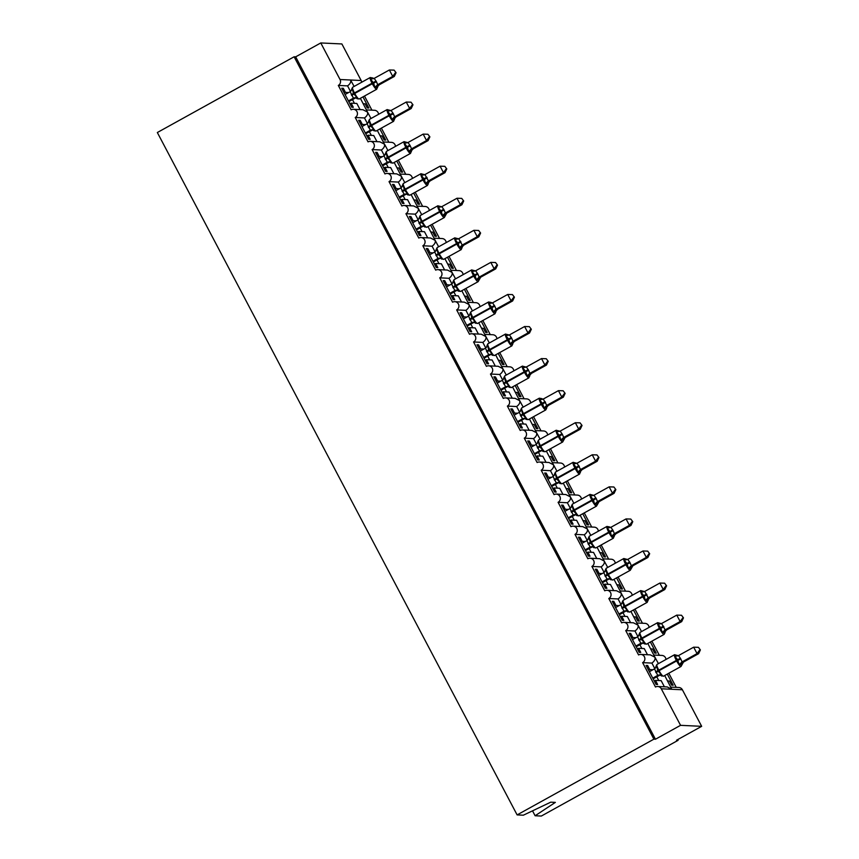 <?xml version="1.0" encoding="UTF-8"?>
<svg xmlns="http://www.w3.org/2000/svg" width="859" height="859" viewBox="0 0 859 859"><rect width="100%" height="100%" fill="white"/><g stroke="black" fill="none" stroke-linecap="round" stroke-linejoin="round"><path stroke-width="1.29" d="M532.516 810.842L535.114 815.76L541.331 816.05L678.116 740.308L677.73 739.578M658.305 663.384L658.853 663.406M667.282 674.079L673.155 685.224L671.598 685.149L669.44 681.047L667.572 680.962M668.807 673.241L676.248 687.372M354.112 86.437L350.601 80.005C351.181 81.981 350.171 83.935 347.573 85.879L338.306 85.438L351.159 109.812A4.381 4.274 92.7 0 1 357.355 112.679A4.381 4.274 92.7 0 1 355.218 117.5L368.06 141.875A4.381 4.274 92.7 0 1 374.266 144.752A4.381 4.274 92.7 0 1 372.119 149.573L384.972 173.947A4.381 4.274 92.7 0 1 391.167 176.814A4.381 4.274 92.7 0 1 389.03 181.636L401.872 206.01A4.381 4.274 92.7 0 1 408.079 208.877A4.381 4.274 92.7 0 1 405.931 213.708L418.784 238.072A4.381 4.274 92.7 0 1 424.98 240.95A4.381 4.274 92.7 0 1 422.843 245.771L435.696 270.145A4.381 4.274 92.7 0 1 441.891 273.012A4.381 4.274 92.7 0 1 439.754 277.844L452.596 302.207A4.381 4.274 92.7 0 1 458.803 305.085A4.381 4.274 92.7 0 1 456.655 309.906L469.508 334.28A4.381 4.274 92.7 0 1 475.703 337.147A4.381 4.274 92.7 0 1 473.567 341.979L486.409 366.342A4.381 4.274 92.7 0 1 492.615 369.22A4.381 4.274 92.7 0 1 490.468 374.041L503.32 398.415A4.381 4.274 92.7 0 1 509.516 401.282A4.381 4.274 92.7 0 1 507.379 406.103L520.221 430.477A4.381 4.274 92.7 0 1 526.427 433.344A4.381 4.274 92.7 0 1 524.28 438.176L537.133 462.539A4.381 4.274 92.7 0 1 543.328 465.417A4.381 4.274 92.7 0 1 541.191 470.238L554.044 494.612A4.381 4.274 92.7 0 1 560.24 497.479A4.381 4.274 92.7 0 1 558.092 502.311L570.945 526.674A4.381 4.274 92.7 0 1 577.151 529.552A4.381 4.274 92.7 0 1 575.004 534.373L587.857 558.747A4.381 4.274 92.7 0 1 594.052 561.614A4.381 4.274 92.7 0 1 591.915 566.446L604.757 590.809A4.381 4.274 92.7 0 1 610.964 593.687A4.381 4.274 92.7 0 1 608.816 598.508L621.669 622.882A4.381 4.274 92.7 0 1 627.865 625.749A4.381 4.274 92.7 0 1 625.728 630.57L638.57 654.945A4.381 4.274 92.7 0 1 644.776 657.811A4.381 4.274 92.7 0 1 642.629 662.643L651.895 663.084C654.504 661.14 655.514 659.186 654.923 657.21L658.434 663.642M640.814 654.418L650.349 654.869L654.923 657.21L647.793 643.445M642.629 662.643L655.481 687.017A4.381 4.274 92.7 0 1 657.715 686.491L667.26 686.942L671.835 689.272L664.694 675.518M657.715 686.491A4.381 4.274 92.7 0 1 661.28 688.778L682.39 689.777A4.381 4.274 92.7 0 0 678.825 687.49L670.815 687.114M641.394 631.322L641.952 631.344M650.37 642.017L656.244 653.162L654.698 653.087L652.529 648.974L650.66 648.889M651.895 641.168L659.347 655.299M625.728 630.57L634.984 631.011C637.593 629.078 638.602 627.113 638.012 625.137L641.533 631.58M623.902 622.356L633.448 622.807L638.012 625.137L630.882 611.383M624.493 599.249L625.041 599.281M633.47 609.954L639.343 621.089L637.786 621.014L635.628 616.912L633.749 616.826M634.984 609.106L642.435 623.237M608.816 598.508L618.083 598.948C620.681 597.005 621.691 595.051 621.111 593.075L624.622 599.507M607.002 590.283L616.537 590.745L621.111 593.075L620.821 592.28M607.581 567.187L608.14 567.208M616.558 577.882L622.431 589.027L620.885 588.952L618.716 584.85L616.848 584.754M618.083 577.044L625.535 591.164M591.915 566.446L601.171 566.876C603.78 564.943 604.79 562.989 604.199 561.013L607.721 567.445M590.09 558.221L599.636 558.672L604.199 561.013L597.069 547.247M590.67 535.114L591.228 535.146M599.646 545.819L605.531 556.954L603.974 556.879L601.805 552.777L599.936 552.691M601.171 544.971L608.623 559.102M575.004 534.373L584.26 534.813C586.869 532.87 587.878 530.916 587.298 528.94L590.809 535.372M573.178 526.159L582.724 526.61L587.298 528.94L580.158 515.175M573.769 503.052L574.327 503.073M582.746 513.746L588.619 524.892L587.062 524.817L584.904 520.715L583.036 520.618M584.27 512.909L591.711 527.029M558.092 502.311L567.359 502.751C569.968 500.808 570.977 498.854 570.387 496.878L573.909 503.31M556.278 494.086L565.813 494.537L570.387 496.878L563.257 483.112M556.857 470.979L557.416 471.011M565.834 481.684L571.707 492.819L570.161 492.755L567.992 488.642L566.124 488.556M567.359 480.836L574.811 494.967M541.191 470.238L550.447 470.678C553.056 468.746 554.066 466.781 553.486 464.805L556.997 471.247M539.366 462.024L548.912 462.475L553.486 464.805L546.345 451.05M539.957 438.917L540.504 438.938M548.933 449.611L554.807 460.757L553.25 460.682L551.091 456.58L549.223 456.494M550.458 448.774L557.899 462.904M524.28 438.176L533.546 438.616C536.156 436.673 537.165 434.718 536.574 432.743L540.086 439.174M522.465 429.951L532 430.402L536.574 432.743L529.445 418.977M523.045 406.855L523.603 406.876M532.022 417.549L537.895 428.695L536.349 428.62L534.18 424.507L532.312 424.421M533.546 416.701L540.998 430.831M507.379 406.103L516.635 406.543C519.244 404.61 520.253 402.646 519.663 400.67L523.185 407.112M505.554 397.889L515.099 398.34L519.663 400.67L512.533 386.915M506.144 374.782L506.692 374.814M515.121 385.487L520.994 396.622L519.437 396.547L517.279 392.445L515.4 392.359M516.635 384.639L524.087 398.769M490.468 374.041L499.734 374.481C502.332 372.538 503.342 370.583 502.762 368.608L506.273 375.039M488.653 365.816L498.188 366.278L502.762 368.608L495.632 354.842M489.233 342.72L489.791 342.741M498.209 353.414L504.083 364.56L502.536 364.484L500.368 360.383L498.499 360.286M499.734 352.577L507.186 366.696M473.567 341.979L482.822 342.408C485.432 340.475 486.441 338.521 485.85 336.545L489.372 342.977M471.741 333.754L481.287 334.205L485.85 336.545L478.721 322.78M472.321 310.647L472.879 310.679M481.308 321.352L487.182 332.487L485.625 332.412L483.456 328.31L481.588 328.224M482.822 320.504L490.274 334.634M456.655 309.906L465.911 310.346C468.52 308.402 469.529 306.448 468.95 304.473L472.461 310.904M454.83 301.692L464.375 302.143L468.95 304.473L461.809 290.707M455.42 278.584L455.979 278.606M464.397 289.279L470.27 300.425L468.713 300.349L466.555 296.248L464.687 296.151M465.922 288.441L473.363 302.561M439.754 277.844L449.01 278.284C451.619 276.34 452.629 274.386 452.038 272.41L455.56 278.842M437.929 269.619L447.464 270.07L452.038 272.41L444.908 258.645M438.509 246.512L439.067 246.544M447.485 257.217L453.359 268.352L451.813 268.276L449.644 264.175L447.775 264.089M449.01 256.369L456.462 270.499M422.843 245.771L432.098 246.211C434.708 244.278 435.717 242.313 435.137 240.337L438.648 246.78M421.017 237.556L430.563 238.007L435.137 240.337L427.997 226.583M421.608 214.449L422.156 214.471M430.584 225.144L436.458 236.289L434.901 236.214L432.743 232.113L430.874 232.027M432.109 224.306L439.55 238.437M405.931 213.708L415.198 214.149C417.807 212.205 418.816 210.251 418.226 208.275L421.737 214.707M404.117 205.484L413.651 205.935L418.226 208.275L411.096 194.51M404.696 182.387L405.255 182.409M413.673 193.082L419.546 204.217L418 204.152L415.831 200.04L413.963 199.954M415.198 192.233L422.649 206.364M389.03 181.636L398.286 182.076C400.895 180.143 401.905 178.178 401.314 176.202L404.836 182.645M387.205 173.421L396.751 173.872L401.314 176.202L394.184 162.448M387.796 150.314L388.343 150.346M396.772 161.02L402.646 172.154L401.089 172.079L398.93 167.977L397.051 167.892M398.297 160.171L405.738 174.302M372.119 149.573L381.385 150.014C383.984 148.07 385.004 146.116 384.413 144.14L385.025 145.053M370.304 141.348L379.839 141.81L384.413 144.14L377.284 130.375M370.884 118.252L371.442 118.274M379.861 128.947L385.734 140.092L384.188 140.017L382.019 135.915L380.15 135.819M381.385 128.109L388.837 142.229M355.218 117.5L364.474 117.941C367.083 116.008 368.092 114.054 367.502 112.078L371.024 118.51M353.393 109.286L362.938 109.737L367.502 112.078L360.372 98.313M664.404 686.803L661.162 680.65L655.471 680.382L657.629 684.483L656.083 684.419L646.065 665.435L647.622 665.5L646.451 666.154M652.915 669.762L649.791 669.612L647.622 665.5M651.895 663.084L654.826 668.646M649.791 669.612L648.62 670.256M647.493 654.741L644.25 648.588L638.559 648.32L640.728 652.421L639.171 652.346L629.164 633.362L630.71 633.437L629.54 634.082M636.014 637.689L632.879 637.539L630.71 633.437M634.984 631.011L637.926 636.583M632.879 637.539L631.709 638.194M630.592 622.668L627.338 616.515L621.658 616.247L623.817 620.359L622.27 620.284L612.252 601.3L613.809 601.375L612.639 602.019M619.103 605.627L615.967 605.477L613.809 601.375M618.083 598.948L621.014 604.521M615.967 605.477L614.797 606.121M613.68 590.605L610.438 584.453L604.747 584.184L606.905 588.286L605.359 588.211L595.351 569.227L596.898 569.302L595.727 569.957M602.202 573.554L599.067 573.404L596.898 569.302M601.171 566.876L604.102 572.448M599.067 573.404L597.896 574.059M596.769 558.543L593.526 552.391L587.835 552.112L590.004 556.224L588.447 556.149L578.44 537.165L579.997 537.24L578.826 537.884M585.29 541.492L582.155 541.342L579.997 537.24M584.26 534.813L587.202 540.386M582.155 541.342L580.985 541.986M579.868 526.47L576.625 520.318L570.934 520.049L573.093 524.151L571.546 524.076L561.539 505.092L563.085 505.167L561.915 505.822M568.39 509.419L565.254 509.28L563.085 505.167M567.359 502.751L570.29 508.313M565.254 509.28L564.084 509.924M562.956 494.408L559.714 488.256L554.023 487.987L556.192 492.089L554.635 492.014L544.627 473.03L546.184 473.105L545.014 473.749M551.478 477.357L548.343 477.207L546.184 473.105M550.447 470.678L553.389 476.251M548.343 477.207L547.172 477.862M546.056 462.335L542.813 456.183L537.122 455.914L539.28 460.016L537.734 459.952L527.727 440.968L529.273 441.032L528.102 441.687M534.566 445.295L531.442 445.145L529.273 441.032M533.546 438.616L536.478 444.178M531.442 445.145L530.271 445.789M529.144 430.273L525.901 424.121L520.21 423.852L522.379 427.954L520.822 427.879L510.815 408.895L512.372 408.97L511.191 409.614M517.666 413.222L514.53 413.072L512.372 408.97M516.635 406.543L519.577 412.116M514.53 413.072L513.36 413.727M512.243 398.2L508.99 392.048L503.31 391.779L505.468 395.892L503.922 395.816L493.904 376.833L495.46 376.908L494.29 377.552M500.754 381.16L497.619 381.009L495.46 376.908M499.734 374.481L502.665 380.054M497.619 381.009L496.448 381.654M495.332 366.138L492.089 359.985L486.398 359.717L488.567 363.819L487.01 363.744L477.003 344.76L478.549 344.835L477.379 345.49M483.853 349.087L480.718 348.937L478.549 344.835M482.822 342.408L485.764 347.981M480.718 348.937L479.547 349.592M478.42 334.076L475.177 327.923L469.486 327.644L471.655 331.757L470.098 331.681L460.091 312.697L461.648 312.773L460.478 313.417M466.942 317.025L463.806 316.874L461.648 312.773M465.911 310.346L468.853 315.919M463.806 316.874L462.636 317.519M461.519 302.003L458.276 295.85L452.586 295.582L454.744 299.684L453.198 299.608L443.19 280.625L444.737 280.7L443.566 281.355M450.041 284.952L446.905 284.812L444.737 280.7M449.01 278.284L451.941 283.846M446.905 284.812L445.735 285.456M444.608 269.941L441.365 263.788L435.674 263.52L437.843 267.621L436.286 267.546L426.279 248.562L427.836 248.638L426.665 249.282M433.129 252.89L429.994 252.739L427.836 248.638M432.098 246.211L435.041 251.784M429.994 252.739L428.824 253.394M427.707 237.868L424.464 231.715L418.773 231.447L420.931 235.549L419.385 235.484L409.378 216.5L410.924 216.565L409.754 217.22M416.228 220.827L413.093 220.677L410.924 216.565M415.198 214.149L418.129 219.711M413.093 220.677L411.923 221.321M410.795 205.806L407.553 199.653L401.862 199.385L404.031 203.486L402.474 203.411L392.466 184.427L394.023 184.502L392.842 185.147M399.317 188.755L396.182 188.604L394.023 184.502M398.286 182.076L401.228 187.649M396.182 188.604L395.011 189.259M393.894 173.733L390.652 167.58L384.961 167.312L387.119 171.424L385.573 171.349L375.555 152.365L377.112 152.44L375.941 153.085M382.405 156.692L379.281 156.542L377.112 152.44M381.385 150.014L384.317 155.586M379.281 156.542L378.1 157.186M376.983 141.671L373.74 135.518L368.049 135.25L370.218 139.351L368.661 139.276L358.654 120.292L360.2 120.367L359.03 121.022M365.504 124.619L362.369 124.469L360.2 120.367M364.474 117.941L367.416 123.513M362.369 124.469L361.199 125.124M353.972 86.179L354.531 86.211M362.96 96.884L368.833 108.019L367.276 107.944L365.107 103.842L363.239 103.756M364.474 96.036L371.926 110.167M338.306 85.438A4.381 4.274 -87.3 0 0 340.046 79.511L320.772 42.95L295.668 56.844L294.122 56.78L157.337 132.522L517.118 814.901L653.903 739.159L294.122 56.78M360.071 109.598L356.829 103.456L351.138 103.177L353.307 107.289L351.75 107.214L341.742 88.23L343.299 88.305L342.129 88.949M348.593 92.557L345.458 92.407L343.299 88.305M347.573 85.879L350.504 91.451M345.458 92.407L344.287 93.051M678.116 740.308L676.559 740.233L701.663 726.327L680.553 725.329L655.449 739.234L295.668 56.844M680.553 725.329L661.28 688.778M653.903 655.041L661.924 655.428A4.381 4.274 92.7 0 1 665.983 659.465M701.663 726.327L682.39 689.777M361.65 82.26A4.381 4.274 -87.3 0 0 361.156 80.51L341.882 43.949L320.772 42.95M366.482 109.909L374.503 110.285A4.381 4.274 92.7 0 1 378.561 114.333M383.393 141.971L391.414 142.358A4.381 4.274 92.7 0 1 395.473 146.395M400.305 174.044L408.315 174.42A4.381 4.274 92.7 0 1 412.374 178.468M417.206 206.106L425.226 206.482A4.381 4.274 92.7 0 1 429.285 210.53M434.117 238.179L442.127 238.555A4.381 4.274 92.7 0 1 446.186 242.603M451.018 270.241L459.039 270.617A4.381 4.274 92.7 0 1 463.098 274.665M467.93 302.304L475.94 302.69A4.381 4.274 92.7 0 1 479.998 306.727M484.83 334.376L492.851 334.752A4.381 4.274 92.7 0 1 496.91 338.8M501.742 366.439L509.763 366.825A4.381 4.274 92.7 0 1 513.811 370.863M518.653 398.512L526.664 398.887A4.381 4.274 92.7 0 1 530.722 402.935M535.554 430.574L543.575 430.96A4.381 4.274 92.7 0 1 547.634 434.998M552.466 462.647L560.476 463.022A4.381 4.274 92.7 0 1 564.535 467.071M569.367 494.709L577.388 495.085A4.381 4.274 92.7 0 1 581.446 499.133M586.278 526.771L594.288 527.158A4.381 4.274 92.7 0 1 598.347 531.206M603.179 558.844L611.2 559.22A4.381 4.274 92.7 0 1 615.259 563.268M620.091 590.906L628.112 591.293A4.381 4.274 92.7 0 1 632.16 595.33M636.991 622.979L645.012 623.355A4.381 4.274 92.7 0 1 649.071 627.403M655.471 680.382L654.3 681.037M638.559 648.32L637.389 648.964M621.658 616.247L620.477 616.902M604.747 584.184L603.576 584.829M587.835 552.112L586.665 552.766M570.934 520.049L569.764 520.694M554.023 487.987L552.852 488.631M537.122 455.914L535.952 456.569M520.21 423.852L519.04 424.496M503.31 391.779L502.128 392.434M486.398 359.717L485.228 360.361M469.486 327.644L468.316 328.299M452.586 295.582L451.415 296.226M435.674 263.52L434.504 264.164M418.773 231.447L417.603 232.102M401.862 199.385L400.691 200.029M384.961 167.312L383.78 167.967M368.049 135.25L366.879 135.894M535.114 815.76L555.365 802.381L550.769 802.166L523.346 815.202L517.118 814.901M351.138 103.177L349.967 103.832M655.449 739.234L653.903 739.159M352.759 87.231A6.271 1.149 61 0 0 352.63 87.264L351.761 89.003L352.469 89.089L353.382 93.32L356.839 97.368L357.355 98.849L356.71 98.377A3.211 3.168 20.3 0 0 353.425 98.173L350.161 91.688L345.06 94.511M396.074 72.714L394.098 70.127L396.074 72.714L394.292 76.472L379.259 84.794A3.211 3.168 20.3 0 0 377.541 87.543L374.9 87.36L373.611 83.108L370.53 79.092L372.602 78.158M394.292 76.472L392.735 76.397L377.702 84.719L379.259 84.783L377.745 86.491A3.211 3.168 20.3 0 0 377.735 86.501L376.682 89.282A6.271 1.149 -119 0 1 376.553 89.304A6.271 1.149 -119 0 1 372.312 83.731L376.478 81.755L377.702 84.719M395.451 72.682L392.735 76.397L389.352 69.987L374.213 78.362L376.478 81.755M355.1 98.173L353.425 98.173M348.818 101.652L354.982 98.237A3.211 2.813 -106.2 0 1 355.368 98.044M348.443 100.922L353.436 98.162M356.839 97.368L353.543 98.098M350.161 91.688L352.469 89.089M374.9 87.36L377.595 84.783M370.53 79.092L373.654 78.588M389.352 69.987L394.098 70.127M369.671 119.304A6.271 1.149 61 0 0 369.531 119.326L368.672 121.065L369.381 121.151L370.283 125.393L373.74 129.43L374.266 130.912L373.611 130.45A3.211 3.168 20.3 0 0 370.336 130.235L367.072 123.75L361.961 126.584M412.975 104.787L411.01 102.189L412.975 104.787L411.193 108.535L409.646 108.459L394.614 116.792L396.171 116.845A3.211 3.168 20.3 0 0 394.453 119.605L391.801 119.433L390.115 114.408L387.441 111.155L389.514 110.231M411.193 108.535L396.053 116.921L394.646 118.553A3.211 3.168 20.3 0 0 394.646 118.563L393.583 121.344A6.271 1.149 -119 0 1 393.454 121.377A6.271 1.149 -119 0 1 389.213 115.793L393.379 113.817L394.614 116.792M412.352 104.755L409.646 108.459L406.264 102.049L391.113 110.435L393.379 113.817M372.001 130.246L370.336 130.235L365.343 132.995M365.73 133.714L371.893 130.3M373.74 129.43L370.454 130.171M367.072 123.75L369.381 121.151M391.801 119.433L394.506 116.856M387.441 111.155L390.566 110.661M406.264 102.049L411.01 102.189M386.571 151.367A6.271 1.149 61 0 0 386.443 151.399L385.573 153.138L386.292 153.224L387.194 157.455L390.652 161.492L391.178 162.985L390.523 162.512A3.211 3.168 20.3 0 0 387.237 162.308L383.973 155.823L378.873 158.647M429.887 136.849L427.911 134.262L429.887 136.849L428.104 140.608L413.072 148.929A3.211 3.168 20.3 0 0 411.364 151.678L408.712 151.495L407.424 147.243L404.342 143.217L406.414 142.293M428.104 140.608L426.547 140.532L411.525 148.854L413.072 148.918L411.558 150.626A3.211 3.168 20.3 0 0 411.547 150.636L410.495 153.417A6.271 1.149 -119 0 1 410.366 153.439A6.271 1.149 -119 0 1 406.124 147.866L410.291 145.89L411.525 148.854M429.264 136.817L426.547 140.532L423.165 134.111L408.025 142.497L410.291 145.89M388.912 162.308L387.237 162.308L382.255 165.057M382.631 165.787L388.794 162.372M390.652 161.492L387.355 162.233M383.973 155.823L386.292 153.224M408.712 151.495L411.407 148.918M404.342 143.217L407.467 142.723M423.165 134.111L427.911 134.262M403.483 183.439A6.271 1.149 61 0 0 403.354 183.461L402.484 185.2L403.193 185.286L404.503 190.29L407.553 193.565L408.079 195.047L407.424 194.585A3.211 3.168 20.3 0 0 404.149 194.37L400.885 187.885L395.784 190.709M446.787 168.912L444.822 166.324L446.787 168.912L445.005 172.67L429.983 180.991A3.211 3.168 20.3 0 0 428.265 183.74L425.613 183.558L424.335 179.316L421.254 175.29L423.326 174.366M445.005 172.67L443.459 172.595L428.426 180.916L429.983 180.981L428.458 182.688A3.211 3.168 20.3 0 0 428.458 182.699L428.276 183.794M446.175 168.89L443.459 172.595L440.076 166.184L424.937 174.57L428.426 180.916M405.824 194.381L404.149 194.37L399.167 197.13M399.542 197.849L405.706 194.435M407.553 193.565L404.267 194.306M400.885 187.885L403.193 185.286M425.613 183.558L428.319 180.981M421.254 175.29L424.378 174.796M440.076 166.184L444.822 166.324M420.384 215.502A6.271 1.149 61 0 0 420.255 215.534L419.396 217.273L420.105 217.359L421.415 222.352L424.464 225.627L424.99 227.109L424.335 226.647A3.211 3.168 20.3 0 0 421.06 226.443L417.785 219.947L412.685 222.782M463.699 200.985L461.723 198.386L463.699 200.985L461.917 204.732L460.36 204.667L445.338 212.989L446.895 213.053A3.211 3.168 20.3 0 0 445.177 215.802L442.525 215.63L441.236 211.378L438.165 207.352L440.227 206.428M461.917 204.732L446.777 213.129L444.307 217.542A6.271 1.149 -119 0 1 444.178 217.574A6.271 1.149 -119 0 1 439.937 211.99L444.103 210.025L445.359 212.978A3.211 2.813 -106.2 0 0 444.006 215.749M463.076 200.952L460.36 204.667L456.988 198.246L441.837 206.632L444.103 210.025M422.725 226.443L421.06 226.443L416.067 229.192M416.454 229.911L422.617 226.508M424.464 225.627L421.178 226.368M417.785 219.947L420.105 217.359M442.525 215.63L445.22 213.053M438.165 207.352L441.279 206.858M456.988 198.246L461.723 198.386M437.295 247.575A6.271 1.149 61 0 0 437.167 247.596L436.297 249.335L437.006 249.421L438.315 254.425L441.376 257.7L441.891 259.182L441.247 258.709A3.211 3.168 20.3 0 0 437.961 258.505L434.697 252.02L429.597 254.844M480.6 233.047L478.635 230.459L480.6 233.047L478.828 236.805L463.796 245.126A3.211 3.168 20.3 0 0 462.271 246.823A3.211 3.168 20.3 0 0 462.271 246.834A3.211 3.168 20.3 0 0 462.078 247.875L459.425 247.693L458.148 243.441L455.066 239.425L457.138 238.501M478.828 236.805L477.271 236.73L462.239 245.051L463.796 245.116L462.271 246.823M479.988 233.025L477.271 236.73L473.889 230.319L458.749 238.705L462.239 245.051A3.211 2.813 -106.2 0 0 460.918 247.822M439.636 258.505L437.961 258.505L432.979 261.265M433.355 261.984L439.518 258.57M441.376 257.7L438.079 258.441M434.697 252.02L437.006 249.421M459.425 247.693L462.131 245.116M455.066 239.425L458.191 238.92M473.889 230.319L478.635 230.459M454.196 279.637A6.271 1.149 61 0 0 454.067 279.669L453.208 281.408L453.917 281.494L455.227 286.487L458.276 289.762L458.803 291.244L458.148 290.782A3.211 3.168 20.3 0 0 454.873 290.567L451.609 284.082L446.497 286.917M497.511 265.12L495.536 262.521L497.511 265.12L495.729 268.867L480.696 277.199A3.211 3.168 20.3 0 0 478.989 279.937L476.337 279.766L475.048 275.514L471.978 271.487L474.039 270.564M495.729 268.867L494.183 268.792L479.15 277.124L480.707 277.189L478.119 281.677A6.271 1.149 -119 0 1 477.991 281.709A6.271 1.149 -119 0 1 473.749 276.126L477.915 274.161L479.15 277.124A3.211 2.813 -106.2 0 0 477.819 279.884M496.889 265.087L494.183 268.792L490.8 262.382L475.65 270.768L477.915 274.161M456.537 290.578L454.873 290.567L449.88 293.327M450.266 294.046L456.43 290.632M458.276 289.762L454.991 290.503M451.609 284.082L453.917 281.494M476.337 279.766L479.032 277.189M471.978 271.487L475.091 270.993M490.8 262.382L495.536 262.521M471.108 311.699A6.271 1.149 61 0 0 470.979 311.731L470.109 313.471L470.818 313.556L471.731 317.787L475.188 321.835L475.703 323.317L475.059 322.844A3.211 3.168 20.3 0 0 471.774 322.64L468.509 316.155L463.409 318.979M514.423 297.182L512.447 294.594L514.423 297.182L512.64 300.94L497.608 309.261A3.211 3.168 20.3 0 0 495.89 312.01L493.249 311.828L491.96 307.576L488.878 303.56L490.951 302.626M512.64 300.94L511.084 300.865L496.051 309.186L497.608 309.251L496.094 310.958A3.211 3.168 20.3 0 0 496.083 310.969L495.031 313.75A6.271 1.149 -119 0 1 494.902 313.771A6.271 1.149 -119 0 1 490.65 308.198L494.827 306.223L496.051 309.186A3.211 2.813 -106.2 0 0 494.73 311.957M513.8 297.15L511.084 300.865L507.701 294.454L492.561 302.83L494.827 306.223M473.449 322.64L471.774 322.64M467.167 326.119L473.33 322.705A3.211 2.813 -106.2 0 1 473.717 322.512M466.791 325.389L471.784 322.63M475.188 321.835L471.892 322.565M468.509 316.155L470.818 313.556M493.249 311.828L495.944 309.251M488.878 303.56L492.003 303.055M507.701 294.454L512.447 294.594M488.019 343.772A6.271 1.149 61 0 0 487.88 343.793L487.021 345.533L487.729 345.619L488.631 349.86L492.089 353.897L492.615 355.379L491.96 354.917A3.211 3.168 20.3 0 0 488.685 354.703L485.421 348.217L480.31 351.052M531.324 329.255L529.359 326.656L531.324 329.255L529.541 333.002L527.995 332.927L512.963 341.259L514.52 341.324A3.211 3.168 20.3 0 0 512.802 344.072L510.149 343.901L508.464 338.876L505.79 335.622L507.862 334.699M529.541 333.002L514.401 341.388L512.995 343.02A3.211 3.168 20.3 0 0 512.995 343.031L511.932 345.812A6.271 1.149 -119 0 1 511.803 345.844A6.271 1.149 -119 0 1 507.562 340.261L511.728 338.285L512.995 341.248A3.211 2.813 -106.2 0 0 511.642 344.019M530.701 329.222L527.995 332.927L524.613 326.517L509.462 334.903L511.728 338.285M490.349 354.713L488.685 354.703L483.692 357.462M484.079 358.182L490.242 354.767A3.211 2.813 -106.2 0 1 490.618 354.584M492.089 353.897L488.803 354.638M485.421 348.217L487.729 345.619M510.149 343.901L512.855 341.324M505.79 335.622L508.915 335.128M524.613 326.517L529.359 326.656M504.92 375.834A6.271 1.149 61 0 0 504.791 375.866L503.922 377.606L504.641 377.692L505.543 381.922L509 385.959L509.527 387.452L508.872 386.979A3.211 3.168 20.3 0 0 505.586 386.775L502.322 380.29L497.221 383.114M548.235 361.317L546.26 358.729L548.235 361.317L546.453 365.075L531.42 373.397A3.211 3.168 20.3 0 0 529.713 376.145L527.061 375.963L525.772 371.711L522.691 367.684L524.763 366.761M546.453 365.075L544.896 365L529.863 373.321L531.42 373.386L529.906 375.093A3.211 3.168 20.3 0 0 529.896 375.104L528.843 377.885A6.271 1.149 -119 0 1 528.714 377.906A6.271 1.149 -119 0 1 524.473 372.334L528.639 370.358L529.863 373.321M547.612 361.285L544.896 365L541.514 358.579L526.374 366.965L528.639 370.358M507.261 386.775L505.586 386.775L500.604 389.524M500.98 390.254L507.143 386.84M509 385.959L505.704 386.7M502.322 380.29L504.641 377.692M527.061 375.963L529.756 373.386M522.691 367.684L525.815 367.19M541.514 358.579L546.26 358.729M521.832 407.907A6.271 1.149 61 0 0 521.703 407.928L520.833 409.668L521.542 409.754L522.852 414.757L525.901 418.032L526.427 419.514L525.772 419.052A3.211 3.168 20.3 0 0 522.497 418.838L519.233 412.352L514.133 415.176M565.136 393.379L563.171 390.791L565.136 393.379L563.354 397.137L548.332 405.459A3.211 3.168 20.3 0 0 546.614 408.208L543.962 408.025L542.684 403.784L539.602 399.757L541.675 398.834M563.354 397.137L561.807 397.062L546.775 405.384L548.332 405.448L546.807 407.155A3.211 3.168 20.3 0 0 546.807 407.166L546.625 408.261M564.524 393.358L561.807 397.062L558.425 390.652L543.285 399.038L546.775 405.384M524.173 418.848L522.497 418.838L517.505 421.597M517.891 422.317L524.054 418.902A3.211 2.813 -106.2 0 1 524.43 418.709M525.901 418.032L522.616 418.773M519.233 412.352L521.542 409.754M543.962 408.025L546.668 405.448M539.602 399.757L542.727 399.263M558.425 390.652L563.171 390.791M538.733 439.969A6.271 1.149 61 0 0 538.604 440.001L537.745 441.741L538.453 441.827L539.763 446.83L542.813 450.095L543.339 451.576L542.684 451.115A3.211 3.168 20.3 0 0 539.409 450.911L536.134 444.414L531.034 447.249M582.048 425.452L580.072 422.853L582.048 425.452L580.265 429.21L578.708 429.135L563.687 437.456L565.243 437.521A3.211 3.168 20.3 0 0 563.525 440.27L560.873 440.098L559.585 435.846L556.514 431.819L558.575 430.896M580.265 429.21L565.125 437.596L562.656 442.009A6.271 1.149 -119 0 1 562.527 442.041A6.271 1.149 -119 0 1 558.286 436.458L562.452 434.493L563.687 437.456M581.425 425.42L578.708 429.135L575.337 422.714L560.186 431.1L562.452 434.493M541.073 450.911L539.409 450.911L534.416 453.659M534.803 454.379L540.955 450.975A3.211 2.813 -106.2 0 1 541.342 450.782M542.813 450.095L539.527 450.835M536.134 444.414L538.453 441.827M560.873 440.098L563.568 437.521M556.514 431.819L559.628 431.325M575.337 422.714L580.072 422.853M555.644 472.042A6.271 1.149 61 0 0 555.515 472.063L554.646 473.803L555.354 473.889L556.664 478.892L559.724 482.167L560.24 483.649L559.596 483.177A3.211 3.168 20.3 0 0 556.31 482.973L553.046 476.487L547.945 479.311M598.948 457.514L596.984 454.926L598.948 457.514L597.177 461.272L582.144 469.594A3.211 3.168 20.3 0 0 580.62 471.29A3.211 3.168 20.3 0 0 580.62 471.301A3.211 3.168 20.3 0 0 580.426 472.343L577.774 472.16L576.496 467.919L573.415 463.892L575.487 462.969M597.177 461.272L595.62 461.197L580.587 469.519L582.144 469.583L580.62 471.29M598.336 457.493L595.62 461.197L592.238 454.787L577.098 463.173L580.587 469.519M557.985 482.973L556.31 482.973L551.328 485.732M551.703 486.452L557.867 483.037M559.724 482.167L556.428 482.908M553.046 476.487L555.354 473.889M577.774 472.16L580.48 469.583M573.415 463.892L576.539 463.388M592.238 454.787L596.984 454.926M572.545 504.104A6.271 1.149 61 0 0 572.416 504.136L571.557 505.876L572.266 505.962L573.576 510.955L576.625 514.23L577.151 515.711L576.496 515.25A3.211 3.168 20.3 0 0 573.221 515.046L569.957 508.549L564.846 511.384M615.86 489.587L613.884 486.989L615.86 489.587L614.078 493.334L599.045 501.667A3.211 3.168 20.3 0 0 597.338 504.405L594.686 504.233L593.397 499.981L590.326 495.954L592.388 495.031M614.078 493.334L612.531 493.27L597.499 501.592L599.056 501.656L596.468 506.144A6.271 1.149 -119 0 1 596.339 506.176A6.271 1.149 -119 0 1 592.098 500.593L596.264 498.628L597.499 501.592M615.237 489.555L612.531 493.27L609.149 486.849L593.999 495.235L596.264 498.628M574.886 515.046L573.221 515.046L568.229 517.794M568.615 518.514L574.778 515.099M576.625 514.23L573.34 514.971M569.957 508.549L572.266 505.962M594.686 504.233L597.381 501.656M590.326 495.954L593.44 495.46M609.149 486.849L613.884 486.989M589.457 536.166A6.271 1.149 61 0 0 589.328 536.199L588.458 537.938L589.167 538.024L590.477 543.028L593.537 546.303L594.052 547.784L593.408 547.312A3.211 3.168 20.3 0 0 590.122 547.108L586.858 540.622L581.758 543.446M632.772 521.649L630.796 519.061L632.772 521.649L630.989 525.407L615.957 533.729A3.211 3.168 20.3 0 0 614.239 536.478L611.597 536.295L610.309 532.043L607.227 528.027L609.299 527.093M630.989 525.407L629.432 525.332L614.4 533.654L615.957 533.718L614.432 535.425A3.211 3.168 20.3 0 0 614.432 535.436L613.38 538.217A6.271 1.149 -119 0 1 613.251 538.239A6.271 1.149 -119 0 1 608.999 532.666L613.176 530.69L614.4 533.654M632.149 521.617L629.432 525.332L626.05 518.922L610.91 527.297L613.176 530.69M591.797 547.108L590.122 547.108M585.516 550.587L591.679 547.172M585.14 549.857L590.133 547.097M593.537 546.303L590.24 547.033M586.858 540.622L589.167 538.024M611.597 536.295L614.292 533.718M607.227 528.027L610.352 527.523M626.05 518.922L630.796 519.061M606.368 568.239A6.271 1.149 61 0 0 606.229 568.261L605.37 570L606.078 570.086L606.98 574.327L610.438 578.365L610.964 579.846L610.309 579.385A3.211 3.168 20.3 0 0 607.034 579.17L603.77 572.685L598.659 575.519M649.672 553.722L647.707 551.124L649.672 553.722L647.89 557.47L632.858 565.791A3.211 3.168 20.3 0 0 631.15 568.54L628.498 568.368L626.812 563.343L624.139 560.089L626.2 559.166M647.89 557.47L646.344 557.394L631.311 565.727L632.868 565.791L630.281 570.279A6.271 1.149 -119 0 1 630.152 570.312A6.271 1.149 -119 0 1 625.91 564.728L630.076 562.752L631.311 565.727M649.05 553.69L646.344 557.394L642.961 550.984L627.811 559.37L630.076 562.752M608.698 579.181L607.034 579.17L602.041 581.93M602.427 582.649L608.591 579.234M610.438 578.365L607.152 579.106M603.77 572.685L606.078 570.086M628.498 568.368L631.193 565.791M624.139 560.089L627.263 559.596M642.961 550.984L647.707 551.124M623.269 600.301A6.271 1.149 61 0 0 623.14 600.334L622.27 602.073L622.99 602.159L623.892 606.39L627.349 610.427L627.875 611.919L627.22 611.447A3.211 3.168 20.3 0 0 623.935 611.243L620.67 604.757L615.57 607.581M666.584 585.784L664.608 583.197L666.584 585.784L664.802 589.542L649.769 597.864A3.211 3.168 20.3 0 0 648.255 599.561A3.211 3.168 20.3 0 0 648.244 599.571A3.211 3.168 20.3 0 0 648.062 600.613L645.41 600.43L644.121 596.178L641.039 592.152L643.112 591.228M664.802 589.542L663.245 589.467L648.212 597.789L649.769 597.853L648.255 599.561M665.961 585.752L663.245 589.467L659.862 583.057L644.722 591.432L648.212 597.789M625.61 611.243L623.935 611.243L618.952 613.992M619.328 614.722L625.492 611.307M627.349 610.427L624.053 611.168M620.67 604.757L622.99 602.159M645.41 600.43L648.105 597.853M641.039 592.152L644.164 591.658M659.862 583.057L664.608 583.197M640.18 632.374A6.271 1.149 61 0 0 640.052 632.396L639.182 634.135L639.891 634.221L641.201 639.225L644.25 642.5L644.776 643.982L644.121 643.52A3.211 3.168 20.3 0 0 640.846 643.305L637.582 636.82L632.482 639.654M683.485 617.846L681.52 615.259L683.485 617.846L681.702 621.605L666.681 629.926A3.211 3.168 20.3 0 0 664.963 632.675L662.31 632.503L660.625 627.478L657.951 624.225L660.023 623.301M681.702 621.605L680.156 621.529L665.124 629.851L666.681 629.915L665.156 631.623A3.211 3.168 20.3 0 0 665.156 631.633L664.973 632.729M682.873 617.825L680.156 621.529L676.774 615.119L661.623 623.505L665.124 629.851A3.211 2.813 -106.2 0 0 663.803 632.621M642.521 643.316L640.846 643.305L635.853 646.065M636.24 646.784L642.403 643.37M644.25 642.5L640.964 643.241M637.582 636.82L639.891 634.221M662.31 632.503L665.016 629.915M657.951 624.225L661.076 623.731M676.774 615.119L681.52 615.259M657.081 664.436A6.271 1.149 61 0 0 656.952 664.469L656.083 666.208L656.802 666.294L657.704 670.525L661.162 674.562L661.688 676.054L661.033 675.582A3.211 3.168 20.3 0 0 657.758 675.378L654.483 668.882L649.383 671.717M700.396 649.919L698.421 647.321L700.396 649.919L698.614 653.678L697.057 653.602L682.035 661.924L683.581 661.988A3.211 3.168 20.3 0 0 681.874 664.737L679.222 664.565L677.526 659.54L674.852 656.287L676.924 655.363M698.614 653.678L683.474 662.064L681.004 666.487A6.271 1.149 -119 0 1 680.876 666.509A6.271 1.149 -119 0 1 676.634 660.936L680.8 658.96L682.057 661.913A3.211 2.813 -106.2 0 0 680.704 664.683M699.774 649.887L697.057 653.602L693.675 647.181L678.535 655.567L680.8 658.96M659.422 675.378L657.758 675.378L652.765 678.127M653.141 678.846L659.304 675.442A3.211 2.813 -106.2 0 1 659.691 675.249M661.162 674.562L657.876 675.303M654.483 668.882L656.802 666.294M679.222 664.565L681.917 661.988M674.852 656.287L677.976 655.793M693.675 647.181L698.421 647.321M340.046 79.511L361.156 80.51M352.48 99.623L354.434 103.338M369.381 131.695L371.346 135.4M386.292 163.758L388.247 167.473M403.193 195.831L405.158 199.535M420.105 227.893L422.059 231.608M437.016 259.955L438.97 263.67M453.917 292.028L455.871 295.743M470.829 324.09L472.783 327.805M487.729 356.163L489.684 359.867M504.641 388.225L506.595 391.94M521.542 420.298L523.507 424.002M538.453 452.36L540.408 456.075M555.354 484.422L557.319 488.137M572.266 516.495L574.22 520.21M589.177 548.557L591.132 552.273M606.078 580.63L608.032 584.335M622.99 612.692L624.944 616.408M639.891 644.765L641.856 648.47M656.802 676.828L658.756 680.543M351.685 95.489L354.735 93.459A6.271 1.149 61 0 0 358.987 99.032A6.271 1.149 61 0 0 359.116 99.01L376.682 89.282M372.344 77.879L370.197 77.535L352.63 87.264A6.271 1.149 61 0 0 354.337 92.686L354.735 93.459L372.312 83.731L371.904 82.958A6.271 1.149 -119 0 1 370.197 77.535A6.271 1.149 -119 0 1 370.326 77.503M376.07 80.982L351.277 94.715M351.288 90.624A3.211 3.168 20.3 0 0 351.567 90.055A3.211 3.168 20.3 0 0 351.567 90.045A3.211 3.168 20.3 0 0 351.761 89.003M377.735 84.708A3.211 2.813 -106.2 0 0 376.382 87.489M371.442 78.105A3.211 2.813 -106.2 0 0 373.719 78.566M368.597 127.551L371.646 125.521A6.271 1.149 61 0 0 375.888 131.105A6.271 1.149 61 0 0 376.017 131.073L393.583 121.344M390.931 110.564L387.108 109.598L369.531 119.326A6.271 1.149 61 0 0 371.238 124.759L371.646 125.521L389.213 115.793L388.805 115.031A6.271 1.149 -119 0 1 387.108 109.598A6.271 1.149 -119 0 1 387.237 109.576M392.982 113.055L368.189 126.778M368.189 122.697A3.211 3.168 20.3 0 0 368.479 122.118A3.211 3.168 20.3 0 0 368.479 122.107A3.211 3.168 20.3 0 0 368.672 121.065M394.646 116.781A3.211 2.813 -106.2 0 0 393.293 119.551M388.343 110.177A3.211 2.813 -106.2 0 0 390.62 110.639M385.498 159.613L388.558 157.594A6.271 1.149 61 0 0 392.799 163.167A6.271 1.149 61 0 0 392.928 163.146L410.495 153.417M407.842 142.626L404.009 141.671L386.443 151.399A6.271 1.149 61 0 0 388.15 156.821L388.558 157.594L406.124 147.866L405.716 147.093A6.271 1.149 -119 0 1 404.009 141.671A6.271 1.149 -119 0 1 404.138 141.638M409.883 145.117L385.09 158.851M385.1 154.76A3.211 3.168 20.3 0 0 385.38 154.18A3.211 3.168 20.3 0 0 385.39 154.18A3.211 3.168 20.3 0 0 385.573 153.138M411.547 148.843A3.211 2.813 -106.2 0 0 410.194 151.613M405.255 142.24A3.211 2.813 -106.2 0 0 407.531 142.701M402.409 191.686L405.459 189.656A6.271 1.149 61 0 0 409.7 195.24A6.271 1.149 61 0 0 409.829 195.208L427.406 185.48A6.271 1.149 -119 0 1 427.267 185.512A6.271 1.149 -119 0 1 423.025 179.928L427.202 177.953M424.743 174.699L420.921 173.733L403.354 183.461A6.271 1.149 61 0 0 405.051 188.883L405.459 189.656L423.025 179.928L422.617 179.155A6.271 1.149 -119 0 1 420.921 173.733A6.271 1.149 -119 0 1 421.05 173.711M426.794 177.19L402.001 190.913M402.012 186.822A3.211 3.168 20.3 0 0 402.291 186.253A3.211 3.168 20.3 0 0 402.291 186.242A3.211 3.168 20.3 0 0 402.484 185.2M428.458 180.916A3.211 2.813 -106.2 0 0 427.106 183.686M422.156 174.313A3.211 2.813 -106.2 0 0 424.432 174.774M419.31 223.748L422.37 221.729A6.271 1.149 61 0 0 426.612 227.302A6.271 1.149 61 0 0 426.74 227.281L444.307 217.542M441.655 206.761L437.822 205.806L420.255 215.534A6.271 1.149 61 0 0 421.962 220.956L422.37 221.729L439.937 211.99L439.529 211.228A6.271 1.149 -119 0 1 437.822 205.806A6.271 1.149 -119 0 1 437.95 205.773M443.695 209.252L418.913 222.986M418.913 218.895A3.211 3.168 20.3 0 0 419.192 218.315A3.211 3.168 20.3 0 0 419.203 218.315A3.211 3.168 20.3 0 0 419.396 217.273M439.067 206.375A3.211 2.813 -106.2 0 0 441.343 206.836M436.222 255.821L439.271 253.792A6.271 1.149 61 0 0 443.512 259.375A6.271 1.149 61 0 0 443.652 259.343L461.219 249.615A6.271 1.149 -119 0 1 461.079 249.636A6.271 1.149 -119 0 1 456.838 244.063L461.015 242.088M458.566 238.823L454.733 237.868L437.167 247.596A6.271 1.149 61 0 0 438.863 253.018L439.271 253.792L456.838 244.063L456.44 243.29A6.271 1.149 -119 0 1 454.733 237.868A6.271 1.149 -119 0 1 454.862 237.836M460.607 241.315L435.814 255.048M435.824 250.957A3.211 3.168 20.3 0 0 436.104 250.388A3.211 3.168 20.3 0 0 436.104 250.377A3.211 3.168 20.3 0 0 436.297 249.335M455.968 238.437A3.211 2.813 -106.2 0 0 458.255 238.909M453.133 287.883L456.183 285.854A6.271 1.149 61 0 0 460.424 291.437A6.271 1.149 61 0 0 460.553 291.405L478.119 281.677M475.467 270.896L471.634 269.93L454.067 279.669A6.271 1.149 61 0 0 455.775 285.091L456.183 285.854L473.749 276.126L473.341 275.363A6.271 1.149 -119 0 1 471.634 269.93A6.271 1.149 -119 0 1 471.774 269.909M477.507 273.387L452.725 287.11M452.725 283.03A3.211 3.168 20.3 0 0 453.015 282.45L453.015 282.45A3.211 3.168 20.3 0 0 453.208 281.408M472.879 270.51A3.211 2.813 -106.2 0 0 475.156 270.972M470.034 319.956L473.084 317.927A6.271 1.149 61 0 0 477.325 323.499A6.271 1.149 61 0 0 477.464 323.478L495.031 313.75M490.693 302.347L488.546 302.003L470.979 311.731A6.271 1.149 61 0 0 472.686 317.154L473.084 317.927L490.65 308.198L490.253 307.425A6.271 1.149 -119 0 1 488.546 302.003A6.271 1.149 -119 0 1 488.674 301.971M494.419 305.45L469.626 319.183M469.637 315.092A3.211 3.168 20.3 0 0 469.916 314.523A3.211 3.168 20.3 0 0 469.916 314.512A3.211 3.168 20.3 0 0 470.109 313.471M489.791 302.572A3.211 2.813 -106.2 0 0 492.067 303.034M486.946 352.018L489.995 349.989A6.271 1.149 61 0 0 494.236 355.572A6.271 1.149 61 0 0 494.365 355.54L511.932 345.812M509.28 335.031L505.457 334.065L487.88 343.793A6.271 1.149 61 0 0 489.587 349.226L489.995 349.989L507.562 340.261L507.154 339.498A6.271 1.149 -119 0 1 505.457 334.065A6.271 1.149 -119 0 1 505.586 334.044M511.33 337.523L486.538 351.245M486.538 347.165A3.211 3.168 20.3 0 0 486.828 346.585A3.211 3.168 20.3 0 0 486.828 346.574A3.211 3.168 20.3 0 0 487.021 345.533M506.692 334.645A3.211 2.813 -106.2 0 0 508.968 335.107M503.846 384.08L506.896 382.062A6.271 1.149 61 0 0 511.148 387.634A6.271 1.149 61 0 0 511.277 387.613L528.843 377.885M526.191 367.094L522.358 366.138L504.791 375.866A6.271 1.149 61 0 0 506.499 381.289L506.896 382.062L524.473 372.334L524.065 371.56A6.271 1.149 -119 0 1 522.358 366.138A6.271 1.149 -119 0 1 522.487 366.106M528.231 369.585L503.438 383.318M503.449 379.227A3.211 3.168 20.3 0 0 503.728 378.658A3.211 3.168 20.3 0 0 503.739 378.647A3.211 3.168 20.3 0 0 503.922 377.606M529.896 373.311A3.211 2.813 -106.2 0 0 528.543 376.081M523.603 366.707A3.211 2.813 -106.2 0 0 525.88 367.169M520.758 416.153L523.807 414.124A6.271 1.149 61 0 0 528.049 419.707A6.271 1.149 61 0 0 528.178 419.675L545.755 409.947A6.271 1.149 -119 0 1 545.615 409.979A6.271 1.149 -119 0 1 541.374 404.396L545.54 402.42M541.417 398.544L539.269 398.2L521.703 407.928A6.271 1.149 61 0 0 523.399 413.351L523.807 414.124L541.374 404.396L540.966 403.623A6.271 1.149 -119 0 1 539.269 398.2A6.271 1.149 -119 0 1 539.398 398.179M545.143 401.658L520.35 415.38M520.361 411.289A3.211 3.168 20.3 0 0 520.64 410.72A3.211 3.168 20.3 0 0 520.64 410.709A3.211 3.168 20.3 0 0 520.833 409.668M546.807 405.384A3.211 2.813 -106.2 0 0 545.454 408.154M540.504 398.78A3.211 2.813 -106.2 0 0 542.781 399.242M537.659 448.215L540.719 446.197A6.271 1.149 61 0 0 544.96 451.77A6.271 1.149 61 0 0 545.089 451.748L562.656 442.009M560.004 431.229L556.17 430.273L538.604 440.001A6.271 1.149 61 0 0 540.311 445.424L540.719 446.197L558.286 436.458L557.878 435.696A6.271 1.149 -119 0 1 556.17 430.273A6.271 1.149 -119 0 1 556.299 430.241M562.044 433.72L537.262 447.453M537.262 443.362A3.211 3.168 20.3 0 0 537.541 442.782A3.211 3.168 20.3 0 0 537.551 442.782A3.211 3.168 20.3 0 0 537.745 441.741M563.708 437.446A3.211 2.813 -106.2 0 0 562.355 440.216M557.416 430.842A3.211 2.813 -106.2 0 0 559.692 431.304M554.57 480.288L557.62 478.259A6.271 1.149 61 0 0 561.861 483.842A6.271 1.149 61 0 0 562.001 483.81L579.567 474.082A6.271 1.149 -119 0 1 579.428 474.104A6.271 1.149 -119 0 1 575.186 468.531L579.363 466.555M576.915 463.291L573.082 462.335L555.515 472.063A6.271 1.149 61 0 0 557.212 477.486L557.62 478.259L575.186 468.531L574.789 467.758A6.271 1.149 -119 0 1 573.082 462.335A6.271 1.149 -119 0 1 573.211 462.303M578.955 465.782L554.162 479.515M554.173 475.424A3.211 3.168 20.3 0 0 554.452 474.855A3.211 3.168 20.3 0 0 554.452 474.844A3.211 3.168 20.3 0 0 554.646 473.803M580.62 469.508A3.211 2.813 -106.2 0 0 579.267 472.289M574.317 462.904A3.211 2.813 -106.2 0 0 576.604 463.377M571.482 512.351L574.531 510.321A6.271 1.149 61 0 0 578.773 515.905A6.271 1.149 61 0 0 578.902 515.872L596.468 506.144M593.816 495.364L589.983 494.397L572.416 504.136A6.271 1.149 61 0 0 574.123 509.559L574.531 510.321L592.098 500.593L591.69 499.831A6.271 1.149 -119 0 1 589.983 494.397A6.271 1.149 -119 0 1 590.122 494.376M595.856 497.855L571.074 511.577M571.074 507.497A3.211 3.168 20.3 0 0 571.364 506.917L571.364 506.917A3.211 3.168 20.3 0 0 571.557 505.876M597.52 501.581A3.211 2.813 -106.2 0 0 596.167 504.351M591.228 494.977A3.211 2.813 -106.2 0 0 593.505 495.439M588.383 544.423L591.432 542.394A6.271 1.149 61 0 0 595.674 547.967A6.271 1.149 61 0 0 595.813 547.945L613.38 538.217M609.042 526.814L606.894 526.47L589.328 536.199A6.271 1.149 61 0 0 591.035 541.621L591.432 542.394L608.999 532.666L608.601 531.893A6.271 1.149 -119 0 1 606.894 526.47A6.271 1.149 -119 0 1 607.023 526.438M612.768 529.917L587.975 543.65M587.986 539.559A3.211 3.168 20.3 0 0 588.265 538.99A3.211 3.168 20.3 0 0 588.265 538.98A3.211 3.168 20.3 0 0 588.458 537.938M614.432 533.643A3.211 2.813 -106.2 0 0 613.079 536.424M608.129 527.039A3.211 2.813 -106.2 0 0 610.416 527.501M605.294 576.486L608.344 574.456A6.271 1.149 61 0 0 612.585 580.04A6.271 1.149 61 0 0 612.714 580.008L630.281 570.279M627.628 559.499L623.795 558.533L606.229 568.261A6.271 1.149 61 0 0 607.936 573.694L608.344 574.456L625.91 564.728L625.502 563.966A6.271 1.149 -119 0 1 623.795 558.533A6.271 1.149 -119 0 1 623.935 558.511M629.679 561.99L604.886 575.713M604.886 571.632A3.211 3.168 20.3 0 0 605.176 571.052L605.176 571.052A3.211 3.168 20.3 0 0 605.37 570M631.344 565.716A3.211 2.813 -106.2 0 0 629.98 568.486M625.041 559.112A3.211 2.813 -106.2 0 0 627.317 559.574M622.195 608.548L625.245 606.529A6.271 1.149 61 0 0 629.497 612.102A6.271 1.149 61 0 0 629.626 612.08L647.192 602.352A6.271 1.149 -119 0 1 647.063 602.374A6.271 1.149 -119 0 1 642.822 596.801L646.988 594.825M644.54 591.561L640.707 590.605L623.14 600.334A6.271 1.149 61 0 0 624.847 605.756L625.245 606.529L642.822 596.801L642.414 596.028A6.271 1.149 -119 0 1 640.707 590.605A6.271 1.149 -119 0 1 640.835 590.573M646.58 594.052L621.787 607.785M621.798 603.694A3.211 3.168 20.3 0 0 622.077 603.125A3.211 3.168 20.3 0 0 622.077 603.115A3.211 3.168 20.3 0 0 622.27 602.073M648.244 597.778A3.211 2.813 -106.2 0 0 646.891 600.548M641.952 591.175A3.211 2.813 -106.2 0 0 644.229 591.636M639.107 640.621L642.156 638.591A6.271 1.149 61 0 0 646.398 644.175A6.271 1.149 61 0 0 646.526 644.143L664.093 634.414A6.271 1.149 -119 0 1 663.964 634.447A6.271 1.149 -119 0 1 659.723 628.863L663.889 626.887M661.441 623.634L657.618 622.668L640.052 632.396A6.271 1.149 61 0 0 641.748 637.818L642.156 638.591L659.723 628.863L659.315 628.09A6.271 1.149 -119 0 1 657.618 622.668A6.271 1.149 -119 0 1 657.747 622.646M663.492 626.125L638.699 639.848M638.709 635.757A3.211 3.168 20.3 0 0 638.989 635.188A3.211 3.168 20.3 0 0 638.989 635.177A3.211 3.168 20.3 0 0 639.182 634.135M658.853 623.247A3.211 2.813 -106.2 0 0 661.129 623.709M656.008 672.683L659.068 670.664A6.271 1.149 61 0 0 663.309 676.237A6.271 1.149 61 0 0 663.438 676.216L681.004 666.487M678.352 655.696L674.519 654.741L656.952 664.469A6.271 1.149 61 0 0 658.66 669.891L659.068 670.664L676.634 660.936L676.226 660.163A6.271 1.149 -119 0 1 674.519 654.741A6.271 1.149 -119 0 1 674.648 654.708M680.392 658.187L655.61 671.921M655.61 667.83A3.211 3.168 20.3 0 0 655.889 667.25A3.211 3.168 20.3 0 0 655.9 667.25A3.211 3.168 20.3 0 0 656.083 666.208M675.765 655.31A3.211 2.813 -106.2 0 0 678.041 655.771M385.015 145.064L387.924 150.572M613.981 579.31L620.81 592.28M355.658 97.947L359.116 99.01M351.75 88.949L351.148 90.807M372.344 77.868L374.03 78.491M372.559 130.02L376.017 131.073M368.479 122.118L368.049 122.869M368.661 121.012L368.479 122.107M389.471 162.083L392.928 163.146M385.573 153.074L384.961 154.942M406.371 194.155L409.829 195.208M427.406 185.48L428.276 183.805M402.474 185.147L401.862 187.004M423.283 226.218L426.74 227.281M419.385 217.209L418.773 219.077M440.195 258.291L443.652 259.343M461.219 249.615L462.271 246.834M436.286 249.282L435.685 251.139M458.405 291.072L460.553 291.405M458.416 291.072L457.095 290.353M453.198 281.344L452.586 283.212M474.007 322.415L477.464 323.478M470.098 313.417L469.497 315.274M490.693 302.336L492.379 302.959M490.908 354.488L494.365 355.54M486.828 346.585L486.398 347.337M487.01 345.479L486.828 346.574M507.819 386.55L511.277 387.613M503.922 377.541L503.31 379.41M524.72 418.623L528.178 419.675M545.755 409.947L546.625 408.272M520.822 409.614L520.21 411.472M541.406 398.544L543.092 399.167M541.632 450.685L545.089 451.748M537.541 442.782L537.122 443.545M537.734 441.676L537.551 442.782M558.533 482.758L562.001 483.81M579.567 474.082L580.62 471.301M554.635 473.749L554.023 475.607M575.444 514.82L578.902 515.872M571.546 505.811L570.934 507.68M592.356 546.882L595.813 547.945M588.447 537.884L587.846 539.742M609.042 526.803L610.728 527.426M609.256 578.955L612.714 580.008M605.359 569.946L604.747 571.804M626.168 611.017L629.626 612.08M647.192 602.352L648.244 599.571M622.27 602.019L621.658 603.877M644.379 643.799L646.526 644.143M664.093 634.414L664.973 632.739M644.39 643.81L643.069 643.09M639.171 634.082L638.559 635.939M659.98 675.153L663.438 676.216M656.083 666.144L655.471 668.012"/></g></svg>
